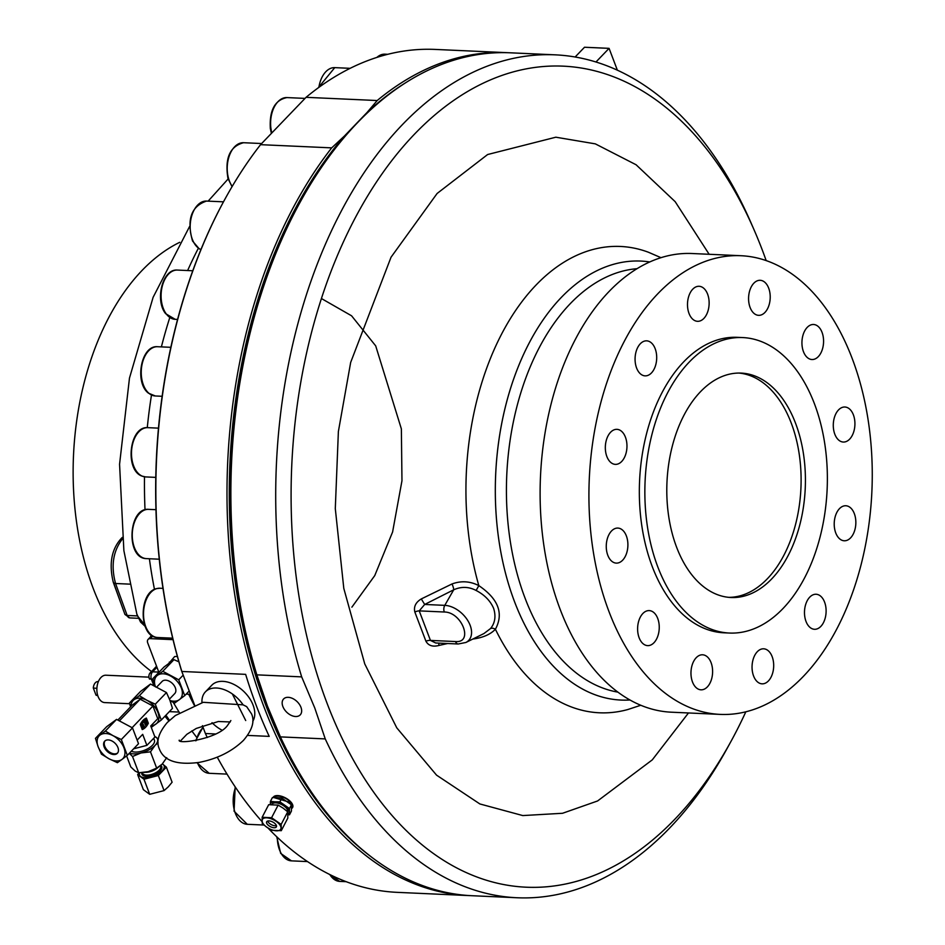 <?xml version="1.0" encoding="UTF-8"?>
<svg xmlns="http://www.w3.org/2000/svg" width="945" height="945" viewBox="0 0 945 945"><rect width="100%" height="100%" fill="white"/><g stroke="black" fill="none" stroke-linecap="round" stroke-linejoin="round"><path stroke-width="1.42" d="M660.98 257.678L648.424 252.244A233.403 143.805 92.6 0 0 536.063 285.036A233.403 143.805 92.6 0 0 478.832 585.628C470.067 581.151 461.125 580.608 451.982 583.975L421.293 598.929C415.729 602.319 413.567 606.69 414.843 612.041L425.923 641.206C428.38 645.659 432.727 647.077 438.964 645.447L447.623 643.521M472.795 639.056L472.902 639.044C482.871 637.721 490.372 634.461 495.404 629.252A233.403 143.805 92.6 0 0 627.799 709.541L640.804 705.253M169.344 711.632L179.042 712.069L179.467 712.743L173.159 702.253M745.829 711.809A410.933 253.189 -87.4 0 1 731.017 741.341A410.933 253.189 -87.4 0 1 327.017 703.151A410.933 253.189 -87.4 0 1 408.016 141.124A410.933 253.189 -87.4 0 1 754.075 229.859A410.933 253.189 -87.4 0 1 762.367 250.212A410.933 253.189 -87.4 0 1 766.171 260.607M754.075 229.859L751.039 222.89A421.883 259.934 92.6 0 0 555.069 54.834A421.883 259.934 92.6 0 0 402.464 124.575A421.883 259.934 92.6 0 0 301.679 676.88L314.756 707.947L325.245 738.907A421.883 259.934 92.6 0 0 517.069 897.75A421.883 259.934 92.6 0 0 669.674 828.009A421.883 259.934 92.6 0 0 727.355 748.015L731.017 741.341M555.069 54.834L510.241 52.802A421.883 259.934 92.6 0 0 357.623 122.555A421.883 259.934 92.6 0 0 299.943 202.549A421.883 259.934 92.6 0 0 256.851 674.848L267.34 705.809A420.241 258.93 92.6 0 0 275.81 726.622A420.241 258.93 92.6 0 0 275.952 726.953M301.679 676.88L256.851 674.848M299.943 202.549L299.4 203.553A420.241 258.93 92.6 0 0 267.34 705.809L280.417 736.887A421.883 259.934 92.6 0 0 472.228 895.73L517.069 897.75M295.549 716.511A11.505 7.418 43.9 0 1 284.445 709.518A11.505 7.418 43.9 0 1 283.618 698.946A11.505 7.418 43.9 0 1 288.26 697.327A11.505 7.418 43.9 0 1 299.376 704.32A11.505 7.418 43.9 0 1 300.203 714.893A11.505 7.418 43.9 0 1 295.549 716.511M483.97 633.528L490.573 628.519C495.097 622.885 496.101 616.128 493.573 608.226C490.254 600.713 484.442 594.795 476.115 590.471C468.826 586.632 461.361 586.408 453.718 589.786L424.683 604.457L419.226 610.883L430.447 640.415L435.704 642.978L458.171 643.994A5.481 3.378 -87.4 0 1 455.514 641.549C473.799 643.167 461.963 612.006 444.292 612.006L419.226 610.883A5.481 2.303 156.8 0 0 414.843 612.041M617.935 692.142A212.578 130.977 -87.4 0 1 525.007 598.02A212.578 130.977 -87.4 0 1 570.296 303.64A212.578 130.977 -87.4 0 1 637.036 268.687M649.747 261.954A219.724 135.371 92.6 0 0 517.907 367.605A219.724 135.371 92.6 0 0 514.529 601.658A219.724 135.371 92.6 0 0 629.996 699.985A219.724 135.371 -87.4 0 1 500.082 547.816A219.724 135.371 -87.4 0 1 561.33 297.391M371.125 856.761A420.241 258.93 -87.4 0 1 344.37 136.08L367.097 112.443A420.241 258.93 -87.4 0 1 406.031 82.51M508.292 52.731A421.883 259.934 92.6 0 0 506.355 52.636A421.883 259.934 92.6 0 0 377.197 100.536L306.062 97.323L260.56 144.668L331.695 147.869L344.37 136.08M367.097 112.443L377.197 100.536M803.297 676.455A229.576 141.443 -87.4 0 1 720.255 714.396A229.576 141.443 -87.4 0 1 592.739 548.065A229.576 141.443 -87.4 0 1 657.885 293.671A229.576 141.443 -87.4 0 1 740.927 255.717A229.576 141.443 -87.4 0 1 868.443 422.061A229.576 141.443 -87.4 0 1 803.297 676.455M740.927 255.717L692.13 253.52A229.576 141.443 92.6 0 0 609.088 291.473A229.576 141.443 92.6 0 0 543.93 545.856A229.576 141.443 92.6 0 0 671.446 712.199L720.255 714.396M642.872 613.494A17.53 10.808 -87.4 0 1 649.215 610.6A17.53 10.808 -87.4 0 1 658.96 623.298A17.53 10.808 -87.4 0 1 653.975 642.73A17.53 10.808 -87.4 0 1 647.632 645.624A17.53 10.808 -87.4 0 1 637.899 632.926A17.53 10.808 -87.4 0 1 642.872 613.494M611.533 530.972A17.53 10.808 -87.4 0 1 617.865 528.078A17.53 10.808 -87.4 0 1 627.61 540.776A17.53 10.808 -87.4 0 1 622.637 560.208A17.53 10.808 -87.4 0 1 616.294 563.114A17.53 10.808 -87.4 0 1 606.548 550.403A17.53 10.808 -87.4 0 1 611.533 530.972M610.6 432.243A17.53 10.808 -87.4 0 1 616.943 429.337A17.53 10.808 -87.4 0 1 626.677 442.047A17.53 10.808 -87.4 0 1 621.704 461.467A17.53 10.808 -87.4 0 1 615.36 464.373A17.53 10.808 -87.4 0 1 605.615 451.663A17.53 10.808 -87.4 0 1 610.6 432.243M640.332 343.732A17.53 10.808 -87.4 0 1 646.675 340.838A17.53 10.808 -87.4 0 1 656.409 353.536A17.53 10.808 -87.4 0 1 651.436 372.968A17.53 10.808 -87.4 0 1 645.092 375.862A17.53 10.808 -87.4 0 1 635.359 363.163A17.53 10.808 -87.4 0 1 640.332 343.732M692.756 289.182A17.53 10.808 -87.4 0 1 699.099 286.288A17.53 10.808 -87.4 0 1 708.845 298.986A17.53 10.808 -87.4 0 1 703.871 318.418A17.53 10.808 -87.4 0 1 697.528 321.312A17.53 10.808 -87.4 0 1 687.783 308.613A17.53 10.808 -87.4 0 1 692.756 289.182M753.838 283.205A17.53 10.808 -87.4 0 1 760.182 280.299A17.53 10.808 -87.4 0 1 769.927 293.009A17.53 10.808 -87.4 0 1 764.942 312.441A17.53 10.808 -87.4 0 1 758.599 315.335A17.53 10.808 -87.4 0 1 748.865 302.636A17.53 10.808 -87.4 0 1 753.838 283.205M807.207 327.395A17.53 10.808 -87.4 0 1 813.55 324.489A17.53 10.808 -87.4 0 1 823.284 337.2A17.53 10.808 -87.4 0 1 818.311 356.619A17.53 10.808 -87.4 0 1 811.968 359.525A17.53 10.808 -87.4 0 1 802.222 346.815A17.53 10.808 -87.4 0 1 807.207 327.395M838.546 409.906A17.53 10.808 -87.4 0 1 844.889 407.011A17.53 10.808 -87.4 0 1 854.634 419.71A17.53 10.808 -87.4 0 1 849.649 439.141A17.53 10.808 -87.4 0 1 843.318 442.047A17.53 10.808 -87.4 0 1 833.573 429.337A17.53 10.808 -87.4 0 1 838.546 409.906M839.479 508.646A17.53 10.808 -87.4 0 1 845.822 505.752A17.53 10.808 -87.4 0 1 855.556 518.451A17.53 10.808 -87.4 0 1 850.583 537.882A17.53 10.808 -87.4 0 1 844.239 540.776A17.53 10.808 -87.4 0 1 834.506 528.078A17.53 10.808 -87.4 0 1 839.479 508.646M809.747 597.145A17.53 10.808 -87.4 0 1 816.09 594.251A17.53 10.808 -87.4 0 1 825.824 606.962A17.53 10.808 -87.4 0 1 820.851 626.381A17.53 10.808 -87.4 0 1 814.507 629.287A17.53 10.808 -87.4 0 1 804.774 616.577A17.53 10.808 -87.4 0 1 809.747 597.145M757.311 651.707A17.53 10.808 -87.4 0 1 763.654 648.802A17.53 10.808 -87.4 0 1 773.4 661.512A17.53 10.808 -87.4 0 1 768.415 680.932A17.53 10.808 -87.4 0 1 762.083 683.837A17.53 10.808 -87.4 0 1 752.338 671.127A17.53 10.808 -87.4 0 1 757.311 651.707M696.241 657.685A17.53 10.808 -87.4 0 1 702.584 654.791A17.53 10.808 -87.4 0 1 712.317 667.489A17.53 10.808 -87.4 0 1 707.344 686.92A17.53 10.808 -87.4 0 1 701.001 689.815A17.53 10.808 -87.4 0 1 691.256 677.116A17.53 10.808 -87.4 0 1 696.241 657.685M252.764 721.318A27.393 17.66 -136.1 0 0 248.299 696.548A27.393 17.66 -136.1 0 0 222.878 681.357A27.393 17.66 -136.1 0 0 211.798 685.22L205.419 691.858A27.393 17.66 43.9 0 1 216.488 688.007A27.393 17.66 43.9 0 1 243.078 704.84L246.669 706.636L251.535 713.865C254.914 721.236 252.244 730.06 243.515 740.325C231.998 751.499 217.22 758.847 199.206 762.391C177.058 765.308 163.768 760.808 159.339 748.889C155.937 741.565 158.618 732.741 167.359 722.417L175.38 715.519L203.222 702.312L243.078 704.84M273.696 797.58A10.407 4.926 27.4 0 1 278.007 796.044A10.407 4.926 27.4 0 1 288.52 800.356A10.407 4.926 27.4 0 1 292.088 807.325L291.544 808.377M180.637 740.797L186.874 734.289L196.288 728.43L218.342 721.507L230.226 721.956M782.944 608.592A147.881 91.11 -87.4 0 1 729.445 633.044A147.881 91.11 -87.4 0 1 647.313 525.892A147.881 91.11 -87.4 0 1 689.283 362.029A147.881 91.11 -87.4 0 1 742.77 337.578A147.881 91.11 -87.4 0 1 824.914 444.729A147.881 91.11 -87.4 0 1 782.944 608.592M742.77 337.578L737.254 337.33A147.881 91.11 92.6 0 0 683.755 361.781A147.881 91.11 92.6 0 0 641.797 525.644A147.881 91.11 92.6 0 0 723.929 632.796L729.445 633.044M277.192 797.627A10.407 4.926 27.4 0 1 277.239 797.627L281.858 798.076L291.403 804.797L291.45 811.034L289.501 814.791L289.453 808.542L291.403 804.797M700.54 391.667A112.325 69.209 -87.4 0 1 741.163 373.098A112.325 69.209 -87.4 0 1 803.557 454.486A112.325 69.209 -87.4 0 1 771.675 578.942A112.325 69.209 -87.4 0 1 731.052 597.512A112.325 69.209 -87.4 0 1 668.658 516.135A112.325 69.209 -87.4 0 1 700.54 391.667M728.902 597.358A112.325 69.209 92.6 0 0 767.364 578.753A112.325 69.209 92.6 0 0 799.482 455.974A112.325 69.209 92.6 0 0 739.014 373.062M270.341 804.573A10.407 4.926 27.4 0 1 275.007 801.821L270.424 801.372L270.329 804.715M271.924 804.526L272.065 804.266A8.765 4.146 27.4 0 1 275.775 802.848A8.765 4.146 27.4 0 1 284.398 806.286A8.765 4.146 27.4 0 1 287.741 812.062M148.944 677.152L105.934 675.214A13.702 8.434 92.6 0 0 100.973 677.482A13.702 8.434 92.6 0 0 97.087 692.661A13.702 8.434 92.6 0 0 104.694 702.584L129.619 703.706M97.642 695.225L96.012 695.142A6.958 4.288 92.6 0 0 97.24 695.508L97.737 695.52M179.739 242.31A229.576 141.443 92.6 0 0 142.093 270.412A229.576 141.443 92.6 0 0 73.226 480.816A229.576 141.443 92.6 0 0 151.472 671.47M267.648 821.051A5.481 2.599 -152.6 0 0 275.101 825.765A5.481 2.599 -152.6 0 0 276.436 825.623M274.074 827.737A5.481 2.599 27.4 0 1 268.545 825.469A5.481 2.599 27.4 0 1 266.667 821.796A5.481 2.599 27.4 0 1 268.982 820.91A5.481 2.599 27.4 0 1 274.522 823.178A5.481 2.599 27.4 0 1 276.389 826.851A5.481 2.599 27.4 0 1 274.074 827.737M156.858 686.897L162.115 681.428A8.765 5.646 43.9 0 1 169.084 681.121A8.765 5.646 43.9 0 1 175.333 687.806A8.765 5.646 43.9 0 1 174.754 693.571L169.45 699.099M131.06 706.328A16.443 10.596 43.9 0 1 134.025 699.725A16.443 10.596 43.9 0 1 139.801 698.178A16.443 10.596 43.9 0 1 146.959 700.304L139.352 695.685L129.43 703.009L130.54 706.86M155.157 711.868A13.147 8.481 43.9 0 1 155.346 712.353A13.147 8.481 43.9 0 1 155.523 712.825M131.367 751.145A13.147 5.954 -20.8 0 0 135.147 752.055A13.147 5.954 -20.8 0 0 148.885 748.086A13.147 5.954 -20.8 0 0 154.401 740.136L153.704 738.281M95.457 738.352L98.103 746.644A16.443 10.596 43.9 0 1 100.052 735.068A16.443 10.596 43.9 0 1 105.828 733.521A16.443 10.596 43.9 0 1 112.987 735.647L105.379 731.028L95.457 738.352L106.631 726.729L116.566 719.393L132.501 727.898L138.513 743.715L127.327 755.35L121.326 739.522L112.987 735.647A16.443 10.596 43.9 0 1 123.96 747.814A16.443 10.596 43.9 0 1 122.011 759.39L127.327 755.35M105.06 740.833A8.765 5.646 -136.1 0 0 104.777 746.243A8.765 5.646 -136.1 0 0 110.73 752.787A8.765 5.646 -136.1 0 0 117.652 752.941M104.139 746.916A8.765 5.646 43.9 0 1 104.718 741.152A8.765 5.646 43.9 0 1 111.675 740.845A8.765 5.646 43.9 0 1 117.936 747.542A8.765 5.646 43.9 0 1 117.357 753.307A8.765 5.646 43.9 0 1 110.388 753.602A8.765 5.646 43.9 0 1 104.139 746.916M148.011 771.711A8.765 3.969 -20.8 0 0 155.571 768.84M145.223 772.289A9.639 4.359 -20.8 0 0 145.435 772.301A9.639 4.359 -20.8 0 0 158.028 767.423M142.364 772.632L142.6 773.246A9.639 4.359 -20.8 0 0 146.51 775.136A9.639 4.359 -20.8 0 0 156.587 772.219A9.639 4.359 -20.8 0 0 160.626 766.395L160.39 765.757M142.211 772.644A9.922 4.489 -20.8 0 0 148.92 775.136A9.922 4.489 -20.8 0 0 159.422 770.175A9.922 4.489 -20.8 0 0 160.496 765.663M141.844 772.667A10.631 4.808 -20.8 0 0 148.259 776.199A10.631 4.808 -20.8 0 0 160.201 770.789A10.631 4.808 -20.8 0 0 160.768 765.438M325.245 738.907L280.417 736.887M476.115 590.471L478.832 585.628C498.381 598.917 503.898 613.459 495.404 629.252A5.481 3.733 -141.3 0 0 490.573 628.519M438.964 645.447A5.481 0.744 77.7 0 1 438.823 643.12M425.923 641.206A5.481 2.646 161.6 0 1 430.447 640.415L455.514 641.549M421.293 598.929L424.683 604.457L444.776 605.355A22.999 14.836 43.9 0 1 470.161 625.354A22.999 14.836 43.9 0 1 465.885 642.482L484.005 633.516M451.982 583.975A5.481 1.524 -111.1 0 1 453.718 589.786L444.776 605.355A5.481 3.378 -87.4 0 0 444.292 612.006M331.695 147.869A421.883 259.934 92.6 0 0 237.408 610.387A421.883 259.934 92.6 0 0 468.354 895.553A421.883 259.934 92.6 0 0 470.291 895.624M273.081 797.592A10.962 5.186 27.4 0 1 273.176 797.367L291.532 802.801L292.631 807.467A10.962 5.186 27.4 0 1 291.544 808.566M260.56 144.668A421.883 259.934 92.6 0 0 224.934 199.171A421.883 259.934 92.6 0 0 181.83 671.47L245.641 674.352A421.883 259.934 92.6 0 0 269.207 736.379L247.602 735.411M215.306 733.958L205.396 733.509A421.883 259.934 92.6 0 0 207.274 737.513M217.255 757.146A421.883 259.934 92.6 0 0 262.048 821.595M267.955 827.985A421.883 259.934 92.6 0 0 397.219 892.352L468.354 895.553M506.355 52.636L435.22 49.423A421.883 259.934 92.6 0 0 306.062 97.323M273.176 797.367A10.962 5.186 27.4 0 1 281.445 796.245A10.962 5.186 27.4 0 1 291.532 802.801A10.962 5.186 27.4 0 1 292.631 807.467M205.396 733.509L202.431 725.677L205.396 733.509M194.646 705.194L181.57 670.867L194.611 705.206M224.745 199.501A420.797 259.261 92.6 0 0 224.567 199.832A420.797 259.261 92.6 0 0 181.57 670.867M221.791 730.072A27.393 17.66 43.9 0 1 212.011 722.665M201.97 702.678A27.393 17.66 43.9 0 1 205.419 691.858M595.964 62.004L609.076 48.36L584.506 47.25L575.127 57.007M609.076 48.36L617.38 70.202M270.424 801.372L272.373 797.615L277.239 797.627M190.477 694.315L186.177 694.126M158.89 672.356L147.739 643.002A5.481 3.532 43.9 0 1 148.105 639.399A5.481 3.532 43.9 0 1 150.326 638.631L173.029 639.659M150.326 638.631L152.499 636.363L153.964 636.67M287.941 814.826L289.501 814.791M289.453 808.542L279.909 801.832L281.858 798.076M279.909 801.832L275.007 801.821A10.407 4.926 27.4 0 1 275.054 801.821A10.407 4.926 27.4 0 1 284.563 805.412A10.407 4.926 27.4 0 1 289.359 811.897A10.407 4.926 27.4 0 1 287.93 814.212M189.543 226.552L153.114 297.309L129.477 378.083L119.566 464.243L123.878 550.628L136.812 613.978L137.308 615.738L144.455 624.55M152.688 636.044L152.499 636.363A5.481 3.532 -136.1 0 0 150.279 637.131L148.105 639.399M165.93 715.188L169.498 720.326M153.09 679.479L151.436 679.396L153.822 685.468M169.001 663.225L174.648 656.539L177.376 656.444M123.181 538.012C113.211 550.25 110.671 565.417 115.562 583.502L127.15 615.455L137.356 615.916M149.523 679.112L149.239 678.392A3.815 2.351 -87.4 0 1 149.452 673.903A3.815 2.351 -87.4 0 1 150.042 673.064A5.481 3.532 43.9 0 1 150.397 672.58A5.481 3.532 43.9 0 1 152.606 671.812L156.964 667.276M169.261 662.138L170.289 662.291M113.235 581.825L124.917 614.356L127.15 615.455A5.481 3.378 92.6 0 0 129.808 617.912L138.242 618.29M129.808 617.912L124.964 614.463A3.815 2.351 -87.4 0 1 124.917 614.356M283.098 808.117L287.705 811.802L287.823 818.075L281.279 830.679L281.161 824.406L271.593 817.72L278.137 805.116L283.098 808.117M271.593 817.72L262.143 817.283L268.687 804.691L278.137 805.116M287.705 811.802L281.161 824.406M262.143 817.283L262.249 823.556L266.856 827.241L271.817 830.253L281.279 830.679M98.363 681.617L97.867 681.605A6.958 4.288 92.6 0 0 93.295 687.995L96.886 688.362M276.2 821.406A10.407 4.926 27.4 0 1 281.043 827.879A10.407 4.926 27.4 0 1 276.365 830.797A10.407 4.926 27.4 0 1 266.856 827.241A10.407 4.926 27.4 0 1 262.013 820.756A10.407 4.926 27.4 0 1 266.691 817.838A10.407 4.926 27.4 0 1 276.2 821.406M93.295 687.995L96.012 695.142M173.963 659.669L162.788 671.304L152.866 678.628L164.04 667.005L173.963 659.669L178.888 661.831M183.188 675.155L178.723 679.798L162.788 671.304M152.866 678.628L155.512 686.92M170.135 700.906L174.813 702.95L184.736 695.614L189.201 690.972M184.736 695.614L178.723 679.798M155.216 686.105A16.443 10.596 43.9 0 1 157.461 675.344A16.443 10.596 43.9 0 1 170.395 675.923A16.443 10.596 43.9 0 1 181.369 688.078A16.443 10.596 43.9 0 1 179.408 699.654A16.443 10.596 43.9 0 1 170.005 700.552M169.84 700.091L172.474 708.372L161.3 720.007L155.287 704.179L166.474 692.555L169.84 700.091M129.43 703.009L140.604 691.386L150.527 684.05L166.474 692.555M151.377 727.331L161.3 720.007M155.287 704.179L146.959 700.304A16.443 10.596 43.9 0 1 157.933 712.471A16.443 10.596 43.9 0 1 155.972 724.047A16.443 10.596 43.9 0 1 151.105 725.595M139.352 695.685L150.527 684.05M146.062 702.359A13.147 8.481 43.9 0 1 147.077 702.903M117.948 719.972L132.241 705.1L140.191 699.229L152.936 706.033L157.744 718.684L150.739 725.973L154.933 737.005L146.888 745.369L142.695 734.348L137.391 739.864M132.146 727.662L152.936 706.033M140.191 699.229L119.566 720.681M146.392 718.105L148.33 723.22A16.443 10.123 -87.4 0 1 142.234 729.564L140.297 724.449A16.443 10.123 -87.4 0 1 146.392 718.105M142.199 729.469A16.443 10.123 92.6 0 0 148.07 723.208L148.33 723.22M148.07 723.208L146.168 718.188M133.623 748.806L146.888 745.369M145.967 725.311A1.146 0.709 -87.4 0 1 145.282 724.815L144.042 721.555A1.146 0.709 -87.4 0 1 144.396 719.877A15.616 9.615 -87.4 0 1 145.353 719.287A1.146 0.709 -87.4 0 1 145.719 719.251M142.778 727.154A14.47 8.907 92.6 0 0 144.112 726.197L144.727 727.166A15.616 9.615 -87.4 0 1 142.494 728.619L140.911 724.472A15.616 9.615 -87.4 0 1 142.671 721.756L143.038 722.724A14.47 8.907 -87.4 0 0 141.797 724.555L142.128 725.441L143.215 724.307L143.581 725.264L142.494 726.398L142.825 727.272A14.47 8.907 -87.4 0 0 144.372 726.209M142.494 728.619L140.651 724.461A15.616 9.615 -87.4 0 1 142.423 721.744L142.671 721.756M142.057 725.228L143.215 724.307M129.477 753.118A16.443 7.442 -20.8 0 0 141.041 752.952A16.443 7.442 -20.8 0 0 155.051 745.392A16.443 7.442 -20.8 0 0 156.126 737.254A16.443 7.442 -20.8 0 0 154.744 736.509M146.404 719.747A1.146 0.709 92.6 0 0 145.613 719.299A15.616 9.615 92.6 0 0 144.656 719.889A1.146 0.709 -87.4 0 0 144.301 721.567L145.542 724.827A1.146 0.709 -87.4 0 0 146.605 725.039A15.616 9.615 -87.4 0 0 147.349 723.87A1.146 0.709 -87.4 0 0 147.444 722.476L146.404 719.747M158.311 739.12L154.673 736.332M129.288 753.307L132.524 756.496L141.041 752.952L150.491 751.842L155.051 745.392L158.11 742.805M145.873 723.457L145.624 720.527L146.652 722.641L145.873 723.457M116.566 719.393L105.379 731.028M132.501 727.898L121.326 739.522M98.103 746.644L101.469 754.181L109.077 758.8L117.404 762.674L122.011 759.39A16.443 10.596 43.9 0 1 109.077 758.8A16.443 10.596 43.9 0 1 98.103 746.644M166.722 757.666L162.162 764.127L156.669 768.131L150.491 751.842M156.669 768.131L148.152 771.675L138.714 772.774L132.524 756.496M138.714 772.774L135.218 771.096L130.8 766.962L126.606 755.905M146.097 723.752L146.652 722.641M145.719 720.846L146.392 722.63M144.077 772.455A16.443 7.442 -20.8 0 0 144.219 772.431A16.443 7.442 -20.8 0 0 148.152 771.675A16.443 7.442 -20.8 0 0 158.878 766.856A16.443 7.442 -20.8 0 0 159.067 766.738M139.612 772.762A13.147 5.954 -20.8 0 0 140.628 776.459A13.147 5.954 -20.8 0 0 150.976 776.92A13.147 5.954 -20.8 0 0 162.186 770.884A13.147 5.954 -20.8 0 0 163.048 764.375A13.147 5.954 -20.8 0 0 162.327 763.938M139.033 772.774L137.639 774.581L143.971 779.235L158.335 775.514L166.379 767.151L162.375 763.891M158.335 775.514L164.064 790.599L168.257 786.866L172.108 782.224L166.379 767.151M164.064 790.599L149.7 794.308L143.971 779.235M149.7 794.308L143.368 789.666L137.639 774.581M709.152 254.288L675.179 201.675L636.091 164.761L595.326 143.864L555.837 137.202L487.62 154.531L437.11 193.477L391.029 257.229L350.666 362.443L338.381 431.511L335.298 508.599L343.803 588.416L364.746 663.898L396.77 727.839L436.543 775.136L479.859 803.947L522.786 815.57L562.547 813.279L597.583 800.97L652.274 759.874L688.468 712.967M245.712 720.539L232.364 693.961M142.222 476.138A24.653 15.191 92.6 0 0 145.589 476.918L141.88 476.067C124.468 469.913 129.406 425.817 147.81 427.66A24.653 15.191 92.6 0 0 138.891 431.735A24.653 15.191 92.6 0 0 131.591 456.34A24.653 15.191 92.6 0 0 142.222 476.138M166.296 313.976A24.653 15.191 92.6 0 0 175.203 319.327L165.647 313.681C154.708 300.415 162.41 268.557 177.424 270.069A24.653 15.191 92.6 0 0 168.505 274.144A24.653 15.191 92.6 0 0 166.296 313.976M146.109 558.601A24.653 15.191 92.6 0 0 146.369 558.625L146.085 558.601C125.709 558.141 128.237 507.453 148.589 509.355A24.653 15.191 92.6 0 0 139.671 513.43A24.653 15.191 92.6 0 0 132.643 540.564A24.653 15.191 92.6 0 0 146.109 558.601M149.05 393.392A24.653 15.191 92.6 0 0 155.346 395.979L148.495 393.191C134.32 382.808 140.923 345.008 157.567 346.72A24.653 15.191 92.6 0 0 148.648 350.796A24.653 15.191 92.6 0 0 149.05 393.392M223.481 201.828L206.506 201.072A24.653 15.191 92.6 0 0 197.588 205.148A24.653 15.191 92.6 0 0 193.217 241.365A24.653 15.191 92.6 0 0 200.942 249.563M203.092 727.544A24.653 15.191 92.6 0 0 202.513 728.122A24.653 15.191 92.6 0 0 196.17 740.656M261.635 143.534L243.538 142.719A24.653 15.191 92.6 0 0 234.62 146.794A24.653 15.191 92.6 0 0 228.631 178.723A24.653 15.191 92.6 0 0 232.222 186.354M305.022 98.398L286.926 97.583A24.653 15.191 92.6 0 0 278.007 101.658A24.653 15.191 92.6 0 0 270.979 128.792A24.653 15.191 92.6 0 0 271.829 132.938M157.626 637.497C138.832 637.674 138.301 592.326 156.61 588.605L159.847 588.239A24.653 15.191 92.6 0 0 156.917 588.57A24.653 15.191 92.6 0 0 150.928 592.314A24.653 15.191 92.6 0 0 143.923 619.636A24.653 15.191 92.6 0 0 157.626 637.497L172.675 638.182M188.693 694.232A353.395 217.74 92.6 0 0 194.316 705.324M329.829 874.55A24.653 15.191 92.6 0 0 339.739 881.401L346.189 881.685M350.146 68.323L334.754 67.638A24.653 15.191 92.6 0 0 325.836 71.714A24.653 15.191 92.6 0 0 318.878 87.365M277.334 837.329A24.653 15.191 92.6 0 0 291.438 860.86L307.515 861.58M235.553 787.409A24.653 15.191 92.6 0 0 247.283 824.3L263.986 825.044M197.422 762.686A24.653 15.191 92.6 0 0 209.211 773.305L227.024 774.109M387.781 54.302L384.934 54.172A24.653 15.191 92.6 0 0 376.866 57.421M148.837 509.367A24.653 15.191 92.6 0 0 148.589 509.355L155.96 509.686M198.367 248.251A353.395 217.74 92.6 0 0 187.642 270.53M169.781 317.579A353.395 217.74 92.6 0 0 161.394 346.886M151.483 395.057A353.395 217.74 92.6 0 0 147.278 427.648M144.502 476.812A353.395 217.74 92.6 0 0 145.022 509.804M149.393 558.755A353.395 217.74 92.6 0 0 154.472 589.408M130.457 584.175L115.562 583.502A5.481 2.563 160.3 0 1 113.305 582.333L123.783 611.273M113.305 582.333C108.876 564.106 111.427 549.588 120.972 538.78L120.972 538.78A5.481 3.532 43.9 0 1 122.342 538.059M158.795 672.096L152.606 671.812A5.481 3.378 92.6 0 0 151.436 679.396L149.239 678.392M351.883 607.162L374.752 575.599L392.6 531.988L401.968 480.733L401.365 428.888L375.697 345.87L351.587 315.807L321.406 298.525M179.231 740.159C176.987 744.636 218.649 738.955 227.71 725.146L230.863 720.551M159.256 559.204L146.085 558.601M200.919 249.61L199.194 248.783L192.544 241.022C186.531 219.618 191.185 206.305 206.506 201.072M195.52 740.774L202.986 727.272M232.045 186.673L227.969 178.428C224.65 158.299 229.836 146.404 243.538 142.719M271.38 133.399L270.341 128.579C269.29 110.376 274.818 100.04 286.926 97.583M208.136 201.143L228.135 178.948M196.584 737.23L191.8 730.91M155.783 477.379L145.589 476.918M177.565 319.434L175.203 319.327M162.127 396.286L155.346 395.979M149.452 673.903L156.551 666.178M458.171 643.994L465.885 642.482M224.567 199.832L224.934 199.171M158.465 428.144L147.81 427.66M192.768 270.766L177.424 270.069M170.832 347.311L157.567 346.72M162.989 588.381L159.847 588.239M329.155 874.22L339.739 881.401M318.17 87.885L334.754 67.638M276.708 836.738L280.689 853.406L291.438 860.86M376.228 57.621L384.934 54.172M235.175 786.866L234.076 811.2L247.283 824.3M196.926 762.757L209.211 773.305M136.812 613.978L140.533 622.034L145.057 626.275M151.413 635.217L150.279 637.131M120.972 538.78L122.271 537.421M168.871 720.917L164.95 716.204"/></g></svg>
